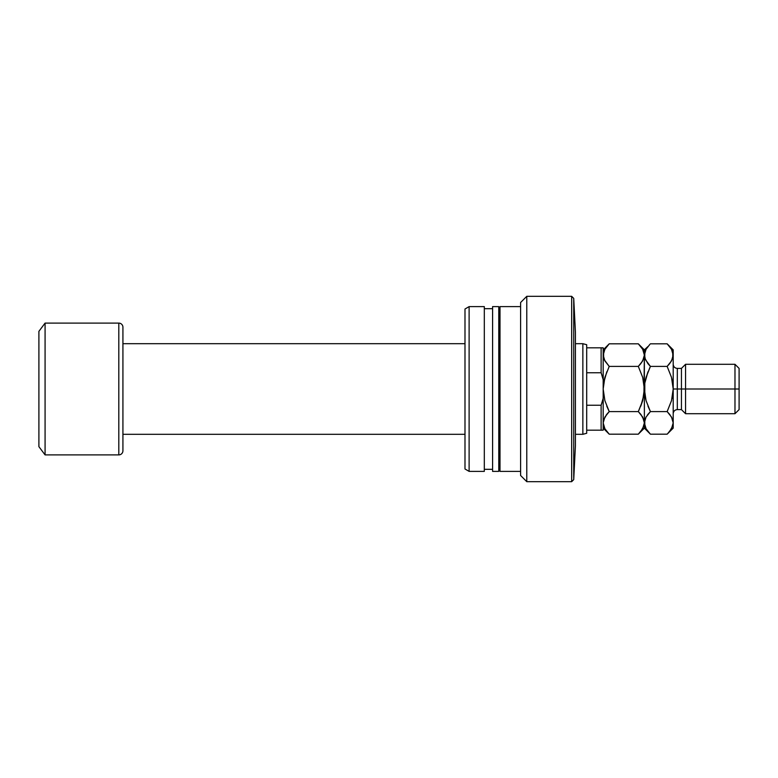 <?xml version="1.0" encoding="UTF-8"?>
<svg xmlns="http://www.w3.org/2000/svg" width="778" height="778" viewBox="0 0 778 778"><rect width="100%" height="100%" fill="white"/><g stroke="black" fill="none" stroke-linecap="round" stroke-linejoin="round"><path stroke-width="1.17" d="M573.726 479.618L575.428 445.629L575.428 332.371L573.726 298.382L573.726 479.618L573.726 298.382L571.674 296.33L571.674 481.67L573.726 479.618L571.674 481.67L571.674 296.33L526.774 296.33L526.774 481.67L571.674 481.67L526.774 481.67L526.774 296.33L520.599 302.506L520.599 475.494L526.774 481.67L520.599 475.494L520.599 302.506L526.774 296.33L571.674 296.33L573.726 298.382L575.428 332.371L575.428 445.629L573.726 479.618M500.001 471.38L520.599 471.38L500.001 471.38L500.001 306.62L500.001 471.38M520.599 306.62L500.001 306.62L520.599 306.62M498.766 469.319L500.001 469.319L498.766 469.319M500.001 308.681L498.766 308.681L500.001 308.681M492.591 471.38L498.766 471.38L498.766 306.62L492.591 306.62L492.591 471.38L492.591 306.62L498.766 306.62L498.766 471.38L492.591 471.38M484.315 469.319L492.591 469.319L484.315 469.319M492.591 308.681L484.315 308.681L492.591 308.681M469.115 471.38L484.315 471.38L484.315 306.62L469.115 306.62L469.115 471.38L469.115 306.62L464.991 309.002L464.991 468.998L469.115 471.38L464.991 468.998L464.991 309.002L469.115 306.62L484.315 306.62L484.315 471.38L469.115 471.38M586.7 372.75L586.7 344.722L582.858 343.691L582.858 434.309L586.7 433.278L586.7 372.75L601.122 372.75L601.122 347.815L586.7 347.815L586.7 372.75L601.122 372.75L603.183 379.732L603.183 347.815L586.7 347.815L586.7 344.722L582.858 343.691L575.428 343.691L582.858 343.691L582.858 434.309L575.428 434.309L582.858 434.309L586.7 433.278L586.7 430.185L601.122 430.185L601.122 405.25L586.7 405.25L586.7 430.185L603.183 430.185L603.183 379.732L603.183 398.268L601.122 405.25L586.7 405.25L586.7 372.75M122.924 434.309L464.991 434.309L122.924 434.309M464.991 343.691L122.924 343.691L464.991 343.691M122.924 450.783L122.924 327.217A4.123 4.123 0 0 0 118.801 323.103L118.801 454.897A4.123 4.123 0 0 0 122.924 450.783A4.123 4.123 0 0 1 118.801 454.897L118.801 323.103L45.075 323.103L45.075 454.897L118.801 454.897L45.075 454.897L45.075 323.103L38.9 331.34L38.9 446.66L45.075 454.897L38.9 446.66L38.9 331.34L45.075 323.103L118.801 323.103A4.123 4.123 0 0 1 122.924 327.217M122.924 450.481L122.924 327.519M601.122 405.25L602.104 402.343L601.122 405.25L601.122 430.185L603.183 430.185L603.183 398.268L601.122 405.25M602.104 375.657L603.183 379.732L603.183 347.815L601.122 347.815L601.122 372.75L602.104 375.657M685.554 389L685.554 364.289L685.554 389L739.1 389L739.1 368.402L739.1 409.598L739.1 389L734.977 389L734.977 364.289L734.977 389L685.554 389L685.554 413.711L685.554 389L681.44 389L685.554 389M667.68 344.362L671.492 349.273L673.203 355.118L673.203 349.867L673.203 389L677.317 389L677.317 368.402L681.44 368.402L681.44 389L681.44 368.402L685.554 364.289L734.977 364.289L739.1 368.402M673.203 364.289C673.447 366.788 674.818 368.159 677.317 368.402L677.317 389L681.44 389L677.317 389L677.317 409.598C674.818 409.841 673.447 411.212 673.203 413.711M604.545 360.321L603.183 355.118L603.621 358.055L603.611 352.191L604.866 349.312L609.232 343.818L638.31 343.818L609.232 343.818L608.678 344.382M638.903 344.421L642.667 349.273L644.369 355.118L642.686 360.914L638.31 366.409L642.677 377.359L644.369 389L642.667 400.641L638.31 411.591L609.232 411.591L604.876 400.641L603.183 389L604.876 377.359L609.232 366.409L638.31 366.409L640.751 363.715L638.31 366.409L609.232 366.409L604.885 360.953L603.183 355.118L604.866 349.312L609.232 343.818L603.183 349.867M644.369 423.047L644.369 428.133L644.369 422.882L642.686 428.688L638.31 434.182L609.232 434.182L604.885 428.727L603.183 422.882L604.866 417.086L609.232 411.591L638.31 411.591L642.667 417.047L644.369 422.882L644.369 355.118L643.931 358.036L641.354 362.937M645.448 359.747L643.921 352.142L644.369 355.118L644.369 349.867L644.806 358.065L644.797 352.191L646.051 349.312L649.873 344.382M603.183 422.726L603.611 425.809M608.697 433.638L609.232 434.182L638.31 434.182L638.884 433.599M643.921 425.858L640.897 431.304M640.751 363.715L638.31 366.409L642.677 377.359L644.369 389L644.369 422.882L643.921 419.935L640.907 414.47M603.611 383.155L606.801 371.777L603.611 383.136L603.183 389L604.876 400.641L609.232 411.591L606.791 406.204L609.232 411.591L606.188 415.063M638.699 410.813L642.677 400.641L640.741 406.223L643.931 394.864M649.659 344.605L646.051 349.312L644.369 355.118L643.931 394.845M603.611 383.136L604.876 377.359L609.232 366.409L604.263 359.747M639.078 433.395L644.369 428.133L650.418 434.182L646.071 428.727L644.369 422.882L643.931 425.809M638.31 411.591L640.751 414.285M647.977 346.511L644.369 349.867L638.31 343.818L642.667 349.273L643.921 352.142M643.27 350.44L642.618 349.196M607.161 413.838L609.232 411.591M604.282 427.56L604.914 428.775M603.183 428.133L609.232 434.182L604.885 428.727L603.631 425.858M603.183 422.882L603.611 419.964L606.791 414.285M608.464 344.605L606.801 346.511M609.232 366.409L608.843 367.187M644.369 422.726L646.051 417.086L650.418 411.591L646.061 400.641L644.369 389L644.806 383.146L647.986 371.777L645.507 379.479M645.682 399.24L644.369 389L644.806 394.884L644.806 383.146L646.061 377.379L650.038 367.187M647.831 363.53L644.816 358.084L644.369 355.118M646.061 377.359L650.418 366.409L645.351 359.524M649.883 433.638L646.071 428.727L644.369 422.882L644.806 425.838M645.468 427.56L646.1 428.775M648.356 413.838L647.374 415.063M644.797 425.809L644.797 419.964L646.051 417.086L650.418 411.591L647.986 406.204L650.418 411.591L667.145 411.591L667.534 410.813M739.1 409.598L734.977 413.711L734.977 389L734.977 413.711L685.554 413.711L681.44 409.598L681.44 389L681.44 409.598L677.317 409.598L677.317 389L673.203 389L673.203 428.133L673.203 355.118L671.511 360.914L667.145 366.409L669.586 363.715L667.145 366.409L671.502 377.359L673.203 389L671.511 400.631L667.145 411.591L671.492 417.047L673.203 422.882L671.511 428.688L667.719 433.599M671.861 378.701L673.203 389L672.056 398.521M672.114 418.253L673.203 422.882L672.766 425.809L669.732 431.304M669.732 414.47L672.221 418.476M673.203 355.118L672.746 352.142L672.766 358.036L670.189 362.937M672.095 350.44L671.463 349.225M667.913 433.395L669.586 431.489L667.145 434.182L650.418 434.182L667.145 434.182L673.203 428.133M671.502 400.641L667.145 411.591L669.586 414.285M650.418 366.409L667.145 366.409L650.418 366.409L647.986 363.715M669.586 363.715L667.145 366.409L671.502 377.369M667.145 411.591L650.418 411.591L647.986 414.285M650.418 411.591L646.061 400.631M673.203 349.867L667.145 343.818L650.418 343.818L667.145 343.818L671.492 349.273L672.746 352.142"/></g></svg>
